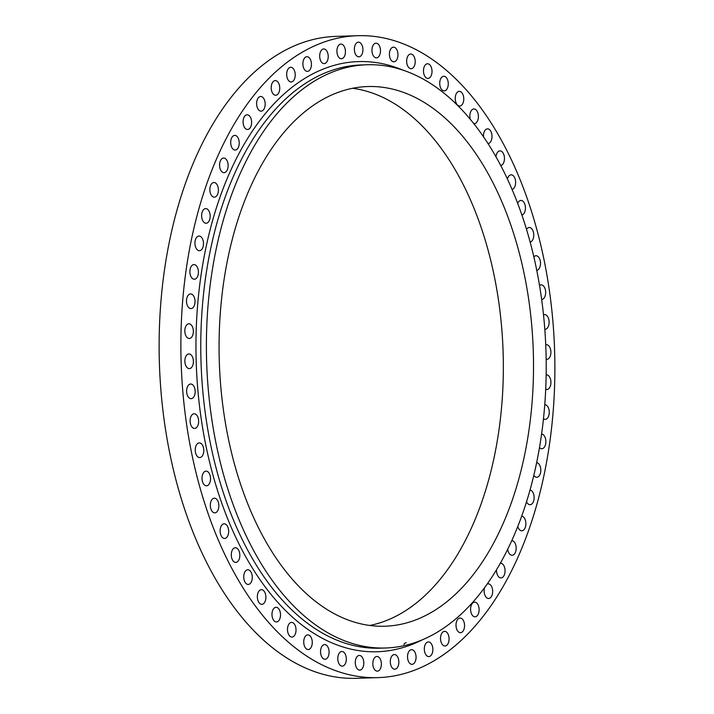 <?xml version="1.0" encoding="UTF-8"?>
<svg xmlns="http://www.w3.org/2000/svg" width="714" height="714" viewBox="0 0 714 714"><rect width="100%" height="100%" fill="white"/><g stroke="black" fill="none" stroke-linecap="round" stroke-linejoin="round"><path stroke-width="1.07" d="M198.876 442.948A7.336 4.266 -91.8 0 1 199.277 442.903A7.336 4.266 -91.8 0 1 203.767 449.749A7.336 4.266 -91.8 0 1 200.152 457.522A7.336 4.266 -91.8 0 1 199.75 457.567A7.336 4.266 -91.8 0 1 195.261 450.712A7.336 4.266 -91.8 0 1 198.876 442.948M205.641 471.178A7.336 4.266 -91.8 0 1 206.043 471.133A7.336 4.266 -91.8 0 1 210.523 477.978A7.336 4.266 -91.8 0 1 206.908 485.752A7.336 4.266 -91.8 0 1 206.507 485.797A7.336 4.266 -91.8 0 1 202.026 478.942A7.336 4.266 -91.8 0 1 205.641 471.178M213.959 498.229A7.336 4.266 -91.8 0 1 214.361 498.185A7.336 4.266 -91.8 0 1 218.841 505.03A7.336 4.266 -91.8 0 1 215.226 512.804A7.336 4.266 -91.8 0 1 214.834 512.848A7.336 4.266 -91.8 0 1 210.344 506.003A7.336 4.266 -91.8 0 1 213.959 498.229M223.75 523.853A7.336 4.266 -91.8 0 1 224.151 523.808A7.336 4.266 -91.8 0 1 228.641 530.654A7.336 4.266 -91.8 0 1 225.026 538.427A7.336 4.266 -91.8 0 1 224.624 538.472A7.336 4.266 -91.8 0 1 220.135 531.627A7.336 4.266 -91.8 0 1 223.75 523.853M234.924 547.79A7.336 4.266 -91.8 0 1 235.325 547.745A7.336 4.266 -91.8 0 1 239.815 554.599A7.336 4.266 -91.8 0 1 236.2 562.373A7.336 4.266 -91.8 0 1 235.798 562.418A7.336 4.266 -91.8 0 1 231.309 555.563A7.336 4.266 -91.8 0 1 234.924 547.79M247.374 569.826A7.336 4.266 -91.8 0 1 247.776 569.781A7.336 4.266 -91.8 0 1 252.265 576.626A7.336 4.266 -91.8 0 1 248.651 584.4A7.336 4.266 -91.8 0 1 248.249 584.445A7.336 4.266 -91.8 0 1 243.76 577.599A7.336 4.266 -91.8 0 1 247.374 569.826M260.985 589.728A7.336 4.266 -91.8 0 1 261.386 589.684A7.336 4.266 -91.8 0 1 265.867 596.538A7.336 4.266 -91.8 0 1 262.261 604.312A7.336 4.266 -91.8 0 1 261.859 604.356A7.336 4.266 -91.8 0 1 257.37 597.502A7.336 4.266 -91.8 0 1 260.985 589.728M275.613 607.328A7.336 4.266 -91.8 0 1 276.015 607.275A7.336 4.266 -91.8 0 1 280.495 614.129A7.336 4.266 -91.8 0 1 276.889 621.903A7.336 4.266 -91.8 0 1 276.488 621.948A7.336 4.266 -91.8 0 1 271.998 615.093A7.336 4.266 -91.8 0 1 275.613 607.328M291.125 622.429A7.336 4.266 -91.8 0 1 291.526 622.385A7.336 4.266 -91.8 0 1 296.007 629.239A7.336 4.266 -91.8 0 1 292.401 637.013A7.336 4.266 -91.8 0 1 291.999 637.058A7.336 4.266 -91.8 0 1 287.51 630.203A7.336 4.266 -91.8 0 1 291.125 622.429M307.368 634.916A7.336 4.266 -91.8 0 1 307.77 634.862A7.336 4.266 -91.8 0 1 312.25 641.716A7.336 4.266 -91.8 0 1 308.644 649.49A7.336 4.266 -91.8 0 1 308.243 649.535A7.336 4.266 -91.8 0 1 303.753 642.68A7.336 4.266 -91.8 0 1 307.368 634.916M324.183 644.644A7.336 4.266 -91.8 0 1 324.584 644.59A7.336 4.266 -91.8 0 1 329.074 651.445A7.336 4.266 -91.8 0 1 325.459 659.218A7.336 4.266 -91.8 0 1 325.057 659.263A7.336 4.266 -91.8 0 1 320.568 652.409A7.336 4.266 -91.8 0 1 324.183 644.644M341.417 651.525A7.336 4.266 -91.8 0 1 341.819 651.48A7.336 4.266 -91.8 0 1 346.308 658.326A7.336 4.266 -91.8 0 1 342.693 666.1A7.336 4.266 -91.8 0 1 342.292 666.144A7.336 4.266 -91.8 0 1 337.811 659.299A7.336 4.266 -91.8 0 1 341.417 651.525M358.901 655.497A7.336 4.266 -91.8 0 1 359.303 655.452A7.336 4.266 -91.8 0 1 363.792 662.306A7.336 4.266 -91.8 0 1 360.177 670.08A7.336 4.266 -91.8 0 1 359.776 670.125A7.336 4.266 -91.8 0 1 355.295 663.27A7.336 4.266 -91.8 0 1 358.901 655.497M376.465 656.523A7.336 4.266 -91.8 0 1 376.867 656.478A7.336 4.266 -91.8 0 1 381.356 663.333A7.336 4.266 -91.8 0 1 377.742 671.106A7.336 4.266 -91.8 0 1 377.34 671.151A7.336 4.266 -91.8 0 1 372.851 664.297A7.336 4.266 -91.8 0 1 376.465 656.523M393.941 654.595A7.336 4.266 -91.8 0 1 394.342 654.551A7.336 4.266 -91.8 0 1 398.831 661.396A7.336 4.266 -91.8 0 1 395.217 669.17A7.336 4.266 -91.8 0 1 394.815 669.214A7.336 4.266 -91.8 0 1 390.326 662.369A7.336 4.266 -91.8 0 1 393.941 654.595M411.157 649.722A7.336 4.266 -91.8 0 1 411.559 649.678A7.336 4.266 -91.8 0 1 416.048 656.532A7.336 4.266 -91.8 0 1 412.433 664.297A7.336 4.266 -91.8 0 1 412.032 664.341A7.336 4.266 -91.8 0 1 407.551 657.496A7.336 4.266 -91.8 0 1 411.157 649.722M427.954 641.957A7.336 4.266 -91.8 0 1 428.355 641.913A7.336 4.266 -91.8 0 1 432.845 648.767A7.336 4.266 -91.8 0 1 429.23 656.532A7.336 4.266 -91.8 0 1 428.828 656.585A7.336 4.266 -91.8 0 1 424.339 649.731A7.336 4.266 -91.8 0 1 427.954 641.957M444.17 631.381A7.336 4.266 -91.8 0 1 444.563 631.337A7.336 4.266 -91.8 0 1 449.052 638.182A7.336 4.266 -91.8 0 1 445.438 645.956A7.336 4.266 -91.8 0 1 445.036 646A7.336 4.266 -91.8 0 1 440.556 639.146A7.336 4.266 -91.8 0 1 444.17 631.381M459.637 618.083A7.336 4.266 -91.8 0 1 460.039 618.038A7.336 4.266 -91.8 0 1 464.528 624.884A7.336 4.266 -91.8 0 1 460.914 632.658A7.336 4.266 -91.8 0 1 460.512 632.702A7.336 4.266 -91.8 0 1 456.023 625.848A7.336 4.266 -91.8 0 1 459.637 618.083M474.212 602.197A7.336 4.266 -91.8 0 1 474.614 602.152A7.336 4.266 -91.8 0 1 479.103 608.997A7.336 4.266 -91.8 0 1 475.488 616.771A7.336 4.266 -91.8 0 1 475.087 616.816A7.336 4.266 -91.8 0 1 470.597 609.97A7.336 4.266 -91.8 0 1 474.212 602.197M487.323 584.007A7.336 4.266 -91.8 0 1 487.76 583.874A7.336 4.266 -91.8 0 1 488.162 583.829A7.336 4.266 -91.8 0 1 492.651 590.674A7.336 4.266 -91.8 0 1 489.036 598.448A7.336 4.266 -91.8 0 1 488.635 598.493A7.336 4.266 -91.8 0 1 484.511 587.899M500.407 563.257A7.336 4.266 -91.8 0 1 500.55 563.248A7.336 4.266 -91.8 0 1 505.039 570.102A7.336 4.266 -91.8 0 1 501.424 577.867A7.336 4.266 -91.8 0 1 501.023 577.921A7.336 4.266 -91.8 0 1 496.525 569.906M511.867 540.614A7.336 4.266 -91.8 0 1 516.16 547.638A7.336 4.266 -91.8 0 1 512.536 555.233A7.336 4.266 -91.8 0 1 512.134 555.278A7.336 4.266 -91.8 0 1 507.734 549.352M521.773 516.151A7.336 4.266 -91.8 0 1 525.888 523.308A7.336 4.266 -91.8 0 1 522.255 530.752A7.336 4.266 -91.8 0 1 521.854 530.797A7.336 4.266 -91.8 0 1 517.82 526.584M530.074 490.063A7.336 4.266 -91.8 0 1 534.126 497.274A7.336 4.266 -91.8 0 1 530.502 504.664A7.336 4.266 -91.8 0 1 530.1 504.709A7.336 4.266 -91.8 0 1 526.575 501.862M536.705 462.618A7.336 4.266 -91.8 0 1 540.81 469.794A7.336 4.266 -91.8 0 1 537.178 477.22A7.336 4.266 -91.8 0 1 536.776 477.264A7.336 4.266 -91.8 0 1 533.849 475.453M541.631 434.067A7.336 4.266 -91.8 0 1 545.862 441.145A7.336 4.266 -91.8 0 1 542.238 448.687A7.336 4.266 -91.8 0 1 541.837 448.731A7.336 4.266 -91.8 0 1 539.525 447.669M544.791 404.713A7.336 4.266 -91.8 0 1 549.236 411.603A7.336 4.266 -91.8 0 1 545.621 419.332A7.336 4.266 -91.8 0 1 545.219 419.377A7.336 4.266 -91.8 0 1 543.506 418.832M546.165 374.85A7.336 4.266 -91.8 0 1 546.424 374.832A7.336 4.266 -91.8 0 1 550.913 381.678A7.336 4.266 -91.8 0 1 547.299 389.451A7.336 4.266 -91.8 0 1 546.897 389.496A7.336 4.266 -91.8 0 1 545.728 389.255M545.728 344.808A7.336 4.266 -91.8 0 1 545.978 344.746A7.336 4.266 -91.8 0 1 546.38 344.701A7.336 4.266 -91.8 0 1 550.869 351.547A7.336 4.266 -91.8 0 1 547.254 359.32A7.336 4.266 -91.8 0 1 546.853 359.365A7.336 4.266 -91.8 0 1 546.165 359.294M543.506 314.91A7.336 4.266 -91.8 0 1 544.211 314.66A7.336 4.266 -91.8 0 1 544.612 314.615A7.336 4.266 -91.8 0 1 549.102 321.461A7.336 4.266 -91.8 0 1 545.487 329.234A7.336 4.266 -91.8 0 1 545.085 329.279A7.336 4.266 -91.8 0 1 544.8 329.27M539.507 285.493A7.336 4.266 -91.8 0 1 540.739 284.913A7.336 4.266 -91.8 0 1 541.141 284.859A7.336 4.266 -91.8 0 1 545.63 291.714A7.336 4.266 -91.8 0 1 542.015 299.487A7.336 4.266 -91.8 0 1 541.64 299.532M533.804 256.888A7.336 4.266 -91.8 0 1 535.598 255.782A7.336 4.266 -91.8 0 1 536 255.737A7.336 4.266 -91.8 0 1 540.489 262.582A7.336 4.266 -91.8 0 1 536.874 270.356A7.336 4.266 -91.8 0 1 536.732 270.383M526.477 229.426A7.336 4.266 -91.8 0 1 528.842 227.552A7.336 4.266 -91.8 0 1 529.244 227.507A7.336 4.266 -91.8 0 1 533.733 234.353A7.336 4.266 -91.8 0 1 530.118 242.126A7.336 4.266 -91.8 0 1 530.109 242.126M517.632 203.428A7.336 4.266 -91.8 0 1 520.524 200.491A7.336 4.266 -91.8 0 1 520.925 200.447A7.336 4.266 -91.8 0 1 525.406 207.265A7.336 4.266 -91.8 0 1 521.836 215.057M507.404 179.169A7.336 4.266 -91.8 0 1 510.724 174.868A7.336 4.266 -91.8 0 1 511.126 174.823A7.336 4.266 -91.8 0 1 515.615 181.677A7.336 4.266 -91.8 0 1 512 189.451A7.336 4.266 -91.8 0 1 511.992 189.451M495.953 156.937A7.336 4.266 -91.8 0 1 499.55 150.931A7.336 4.266 -91.8 0 1 499.952 150.886A7.336 4.266 -91.8 0 1 504.441 157.732A7.336 4.266 -91.8 0 1 500.826 165.505A7.336 4.266 -91.8 0 1 500.648 165.532M483.512 136.972A7.336 4.266 -91.8 0 1 487.1 128.895A7.336 4.266 -91.8 0 1 487.501 128.85A7.336 4.266 -91.8 0 1 491.991 135.705A7.336 4.266 -91.8 0 1 488.376 143.478A7.336 4.266 -91.8 0 1 487.974 143.523A7.336 4.266 -91.8 0 1 487.858 143.523M470.383 119.568A7.336 4.266 -91.8 0 1 473.498 108.992A7.336 4.266 -91.8 0 1 473.9 108.947A7.336 4.266 -91.8 0 1 478.38 115.793A7.336 4.266 -91.8 0 1 474.774 123.567A7.336 4.266 -91.8 0 1 474.373 123.611A7.336 4.266 -91.8 0 1 473.587 123.513M458.87 91.401A7.336 4.266 -91.8 0 1 459.272 91.356A7.336 4.266 -91.8 0 1 463.752 98.202A7.336 4.266 -91.8 0 1 460.146 105.975A7.336 4.266 -91.8 0 1 459.745 106.02A7.336 4.266 -91.8 0 1 455.255 99.166A7.336 4.266 -91.8 0 1 458.87 91.401M443.358 76.291A7.336 4.266 -91.8 0 1 443.76 76.246A7.336 4.266 -91.8 0 1 448.249 83.092A7.336 4.266 -91.8 0 1 444.635 90.865A7.336 4.266 -91.8 0 1 444.233 90.91A7.336 4.266 -91.8 0 1 439.744 84.065A7.336 4.266 -91.8 0 1 443.358 76.291M427.115 63.814A7.336 4.266 -91.8 0 1 427.516 63.769A7.336 4.266 -91.8 0 1 431.997 70.615A7.336 4.266 -91.8 0 1 428.391 78.388A7.336 4.266 -91.8 0 1 427.989 78.433A7.336 4.266 -91.8 0 1 423.5 71.587A7.336 4.266 -91.8 0 1 427.115 63.814M410.291 54.085A7.336 4.266 -91.8 0 1 410.693 54.041A7.336 4.266 -91.8 0 1 415.182 60.886A7.336 4.266 -91.8 0 1 411.567 68.66A7.336 4.266 -91.8 0 1 411.166 68.705A7.336 4.266 -91.8 0 1 406.677 61.859A7.336 4.266 -91.8 0 1 410.291 54.085M393.057 47.195A7.336 4.266 -91.8 0 1 393.459 47.151A7.336 4.266 -91.8 0 1 397.948 54.005A7.336 4.266 -91.8 0 1 394.333 61.77A7.336 4.266 -91.8 0 1 393.932 61.823A7.336 4.266 -91.8 0 1 389.442 54.969A7.336 4.266 -91.8 0 1 393.057 47.195M375.573 43.224A7.336 4.266 -91.8 0 1 375.975 43.179A7.336 4.266 -91.8 0 1 380.464 50.025A7.336 4.266 -91.8 0 1 376.849 57.798A7.336 4.266 -91.8 0 1 376.448 57.843A7.336 4.266 -91.8 0 1 371.958 50.997A7.336 4.266 -91.8 0 1 375.573 43.224M358.009 42.197A7.336 4.266 -91.8 0 1 358.41 42.153A7.336 4.266 -91.8 0 1 362.899 48.998A7.336 4.266 -91.8 0 1 359.285 56.772A7.336 4.266 -91.8 0 1 358.883 56.817A7.336 4.266 -91.8 0 1 354.394 49.971A7.336 4.266 -91.8 0 1 358.009 42.197M340.533 44.125A7.336 4.266 -91.8 0 1 340.935 44.081A7.336 4.266 -91.8 0 1 345.424 50.935A7.336 4.266 -91.8 0 1 341.81 58.709A7.336 4.266 -91.8 0 1 341.408 58.753A7.336 4.266 -91.8 0 1 336.919 51.899A7.336 4.266 -91.8 0 1 340.533 44.125M323.317 48.998A7.336 4.266 -91.8 0 1 323.719 48.954A7.336 4.266 -91.8 0 1 328.208 55.808A7.336 4.266 -91.8 0 1 324.593 63.573A7.336 4.266 -91.8 0 1 324.192 63.617A7.336 4.266 -91.8 0 1 319.702 56.772A7.336 4.266 -91.8 0 1 323.317 48.998M306.52 56.763A7.336 4.266 -91.8 0 1 306.922 56.718A7.336 4.266 -91.8 0 1 311.411 63.564A7.336 4.266 -91.8 0 1 307.796 71.338A7.336 4.266 -91.8 0 1 307.395 71.382A7.336 4.266 -91.8 0 1 302.906 64.537A7.336 4.266 -91.8 0 1 306.52 56.763M290.312 67.348A7.336 4.266 -91.8 0 1 290.714 67.303A7.336 4.266 -91.8 0 1 295.203 74.149A7.336 4.266 -91.8 0 1 291.589 81.923A7.336 4.266 -91.8 0 1 291.187 81.967A7.336 4.266 -91.8 0 1 286.698 75.113A7.336 4.266 -91.8 0 1 290.312 67.348M274.845 80.646A7.336 4.266 -91.8 0 1 275.247 80.602A7.336 4.266 -91.8 0 1 279.727 87.447A7.336 4.266 -91.8 0 1 276.122 95.221A7.336 4.266 -91.8 0 1 275.72 95.265A7.336 4.266 -91.8 0 1 271.231 88.411A7.336 4.266 -91.8 0 1 274.845 80.646M260.262 96.533A7.336 4.266 -91.8 0 1 260.664 96.479A7.336 4.266 -91.8 0 1 265.153 103.334A7.336 4.266 -91.8 0 1 261.538 111.107A7.336 4.266 -91.8 0 1 261.137 111.152A7.336 4.266 -91.8 0 1 256.647 104.298A7.336 4.266 -91.8 0 1 260.262 96.533M246.714 114.847A7.336 4.266 -91.8 0 1 247.115 114.802A7.336 4.266 -91.8 0 1 251.605 121.657A7.336 4.266 -91.8 0 1 247.99 129.421A7.336 4.266 -91.8 0 1 247.588 129.475A7.336 4.266 -91.8 0 1 243.099 122.621A7.336 4.266 -91.8 0 1 246.714 114.847M234.326 135.428A7.336 4.266 -91.8 0 1 234.727 135.383A7.336 4.266 -91.8 0 1 239.217 142.229A7.336 4.266 -91.8 0 1 235.602 150.002A7.336 4.266 -91.8 0 1 235.201 150.047A7.336 4.266 -91.8 0 1 230.711 143.202A7.336 4.266 -91.8 0 1 234.326 135.428M223.214 158.071A7.336 4.266 -91.8 0 1 223.616 158.026A7.336 4.266 -91.8 0 1 228.105 164.872A7.336 4.266 -91.8 0 1 224.491 172.645A7.336 4.266 -91.8 0 1 224.089 172.69A7.336 4.266 -91.8 0 1 219.6 165.835A7.336 4.266 -91.8 0 1 223.214 158.071M213.495 182.552A7.336 4.266 -91.8 0 1 213.897 182.507A7.336 4.266 -91.8 0 1 218.386 189.353A7.336 4.266 -91.8 0 1 214.771 197.126A7.336 4.266 -91.8 0 1 214.37 197.171A7.336 4.266 -91.8 0 1 209.88 190.317A7.336 4.266 -91.8 0 1 213.495 182.552M205.257 208.64A7.336 4.266 -91.8 0 1 205.659 208.595A7.336 4.266 -91.8 0 1 210.139 215.441A7.336 4.266 -91.8 0 1 206.533 223.214A7.336 4.266 -91.8 0 1 206.132 223.259A7.336 4.266 -91.8 0 1 201.643 216.404A7.336 4.266 -91.8 0 1 205.257 208.64M198.572 236.084A7.336 4.266 -91.8 0 1 198.974 236.031A7.336 4.266 -91.8 0 1 203.463 242.885A7.336 4.266 -91.8 0 1 199.849 250.659A7.336 4.266 -91.8 0 1 199.447 250.703A7.336 4.266 -91.8 0 1 194.958 243.849A7.336 4.266 -91.8 0 1 198.572 236.084M193.521 264.617A7.336 4.266 -91.8 0 1 193.922 264.573A7.336 4.266 -91.8 0 1 198.403 271.418A7.336 4.266 -91.8 0 1 194.788 279.192A7.336 4.266 -91.8 0 1 194.387 279.236A7.336 4.266 -91.8 0 1 189.906 272.382A7.336 4.266 -91.8 0 1 193.521 264.617M190.129 293.963A7.336 4.266 -91.8 0 1 190.531 293.918A7.336 4.266 -91.8 0 1 195.02 300.772A7.336 4.266 -91.8 0 1 191.406 308.537A7.336 4.266 -91.8 0 1 191.004 308.591A7.336 4.266 -91.8 0 1 186.524 301.736A7.336 4.266 -91.8 0 1 190.129 293.963M188.451 323.853A7.336 4.266 -91.8 0 1 188.853 323.808A7.336 4.266 -91.8 0 1 193.342 330.653A7.336 4.266 -91.8 0 1 189.728 338.427A7.336 4.266 -91.8 0 1 189.326 338.472A7.336 4.266 -91.8 0 1 184.846 331.617A7.336 4.266 -91.8 0 1 188.451 323.853M188.496 353.974A7.336 4.266 -91.8 0 1 188.898 353.93A7.336 4.266 -91.8 0 1 193.387 360.784A7.336 4.266 -91.8 0 1 189.772 368.558A7.336 4.266 -91.8 0 1 189.371 368.602A7.336 4.266 -91.8 0 1 184.89 361.748A7.336 4.266 -91.8 0 1 188.496 353.974M193.735 413.817A7.336 4.266 -91.8 0 1 194.137 413.772A7.336 4.266 -91.8 0 1 198.626 420.617A7.336 4.266 -91.8 0 1 195.011 428.391A7.336 4.266 -91.8 0 1 194.61 428.436A7.336 4.266 -91.8 0 1 190.12 421.59A7.336 4.266 -91.8 0 1 193.735 413.817M190.263 384.061A7.336 4.266 -91.8 0 1 190.665 384.016A7.336 4.266 -91.8 0 1 195.154 390.87A7.336 4.266 -91.8 0 1 191.539 398.644A7.336 4.266 -91.8 0 1 191.138 398.689A7.336 4.266 -91.8 0 1 186.649 391.834A7.336 4.266 -91.8 0 1 190.263 384.061M401.652 646.179A291.767 169.753 -91.8 0 1 385.685 647.991A291.767 169.753 -91.8 0 1 207.265 375.609A291.767 169.753 -91.8 0 1 350.94 66.58A291.767 169.753 -91.8 0 1 366.907 64.76A291.767 169.753 -91.8 0 1 545.335 337.151A291.767 169.753 -91.8 0 1 401.652 646.179M352.564 88.286A269.972 157.071 -91.8 0 1 503.12 352.297A269.972 157.071 -91.8 0 1 369.861 625.446M352.841 88.224A269.972 157.071 -91.8 0 1 367.603 86.546A269.972 157.071 -91.8 0 1 532.706 338.588A269.972 157.071 -91.8 0 1 399.76 624.527A269.972 157.071 -91.8 0 1 384.989 626.214A269.972 157.071 -91.8 0 1 219.885 374.172A269.972 157.071 -91.8 0 1 352.841 88.224M395.779 675.605A321.113 186.836 -91.8 0 1 378.215 677.604A321.113 186.836 -91.8 0 1 181.838 377.813A321.113 186.836 -91.8 0 1 339.971 37.699A321.113 186.836 -91.8 0 1 357.544 35.7A321.113 186.836 -91.8 0 1 553.912 335.491A321.113 186.836 -91.8 0 1 395.779 675.605M378.215 677.604L356.456 678.3A321.113 186.836 -91.8 0 1 160.088 378.509A321.113 186.836 -91.8 0 1 318.221 38.395A321.113 186.836 -91.8 0 1 335.785 36.396L357.544 35.7M403.919 644.421A7.336 4.266 -91.8 0 1 406.204 642.662M366.907 64.76L361.293 64.947A291.767 169.753 88.2 0 0 345.326 66.759A291.767 169.753 88.2 0 0 201.651 375.787A291.767 169.753 88.2 0 0 380.071 648.178L385.685 647.991M421.956 639.994A295.221 171.762 -91.8 0 1 393.53 649.883A295.221 171.762 -91.8 0 1 197.858 389.987A295.221 171.762 -91.8 0 1 342.22 63.421A295.221 171.762 -91.8 0 1 403.615 70.409"/></g></svg>
